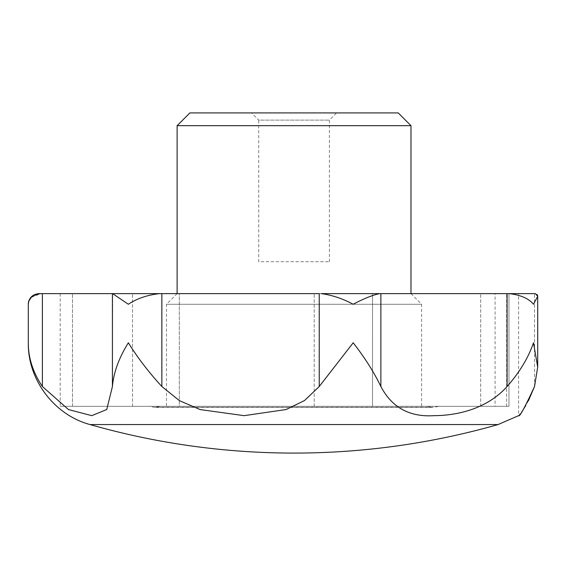 <?xml version="1.0" encoding="UTF-8"?>
<svg xmlns="http://www.w3.org/2000/svg" width="566" height="566" viewBox="0 0 566 566"><rect width="100%" height="100%" fill="white"/><g stroke="black" fill="none" stroke-linecap="round" stroke-linejoin="round"><path stroke-width="0.42" stroke-dasharray="2.83 2.12" d="M537.325 294.716L535.337 293.627L509.294 293.627C520.72 294.999 528.785 298.544 533.49 304.26L537.7 296.322L537.7 367.136L533.49 342.784C528.361 357.769 519.56 372.343 507.086 386.514C486.59 409.268 456.974 415.515 434.009 415.656C409.565 417.17 391.849 407.456 380.876 386.514C374.154 372.478 364.928 357.903 353.191 342.784L319.238 386.514L319.238 293.627L321.17 293.627C331.768 294.992 342.444 298.537 353.191 304.26C363.973 298.537 372.803 294.992 379.694 293.627L112.627 293.627L128.362 304.26C136.937 298.537 147.337 294.992 159.555 293.627M319.238 386.514L304.352 400.65L285.979 409.579L244.031 415.656L199.947 409.522L179.245 400.544L161.855 386.514C148.922 372.478 137.757 357.903 128.362 342.784C118.987 357.769 113.681 372.343 112.422 386.514L106.691 409.579L91.72 415.656L68.373 409.522L42.386 386.514C32.977 372.478 28.286 357.903 28.3 342.784M528.503 400.608L525.694 405.673M523.182 409.614L518.597 415.656L518.597 293.627L534.516 293.627L518.597 293.627M112.422 386.514L112.627 293.627M28.3 304.26L29.064 300.624M31.257 297.419L40.702 293.627L112.422 293.627M507.086 386.514L507.086 293.627L508.968 293.627L372.52 293.627L508.968 293.627L508.968 406.31L372.52 406.31L508.968 406.31L508.968 293.627M179.295 406.31L314.194 406.31L72.49 406.31L179.295 406.31L179.295 293.627L314.194 293.627L120.898 293.627L179.295 293.627L179.295 406.31M103.203 293.627L72.49 293.627L103.203 293.627M72.49 406.31L60.187 406.31L72.49 406.31L72.49 293.627L60.187 293.627L72.49 293.627L72.49 406.31M40.702 293.627L38.927 293.627M177.123 293.627L166.489 304.26L421.613 304.26L166.489 304.26L166.489 406.31L421.613 406.31L166.489 406.31M160.645 406.31L427.457 406.31L160.645 406.31L153.768 407.237L434.341 407.237L438.891 406.31L149.219 406.31L438.891 406.31M372.52 406.31L314.194 406.31L372.52 406.31L372.52 293.627L314.194 293.627L372.52 293.627L372.52 406.31M251.53 112.917L336.572 112.917L251.53 112.917L258.726 120.112L329.384 120.112L258.726 120.112L258.726 261.74L329.384 261.74L258.726 261.74M398.231 112.917L189.879 112.917M410.987 125.673L177.123 125.673M435.947 293.627L404.06 293.627L435.947 293.627M496.064 293.627L497.09 293.627L496.064 293.627M507.086 293.627L380.876 293.627L380.876 386.514M379.694 293.627L321.17 293.627M498.08 424.564L90.022 424.564M161.855 386.514L161.855 293.627M42.386 386.514L42.386 293.627M534.516 386.514L534.516 293.627L534.516 386.514M480.697 406.31L480.697 293.627L480.697 406.31M506.655 406.31L506.655 293.627L506.655 406.31M314.194 406.31L314.194 293.627L314.194 406.31M132.522 406.31L132.522 293.627L132.522 406.31M427.457 406.31L432.247 407.449L153.768 407.237A712.219 712.219 0 0 1 149.219 406.31M497.09 293.627L495.08 293.825L495.08 406.31M60.187 293.627L60.187 406.31M410.987 293.627L421.613 304.26L421.613 406.31M155.862 407.449L432.247 407.449L155.862 407.449M329.384 261.74L329.384 120.112L336.572 112.917"/><path stroke-width="0.85" d="M90.022 424.564A744.106 744.106 0 0 0 498.08 424.564L90.022 424.564C54.265 414.984 27.713 379.793 28.3 342.784C28.243 357.769 32.934 372.343 42.386 386.514L42.386 293.627L40.702 293.627C32.347 294.999 28.208 298.544 28.3 304.26L28.3 342.784M534.516 386.514C524.88 407.456 519.574 417.17 518.597 415.656C519.531 417.248 524.831 407.534 534.516 386.514L537.7 367.136L534.516 386.514L528.503 400.608M525.694 405.673L523.182 409.614M533.49 342.784L537.7 367.136L537.7 296.322L533.49 304.26C528.771 298.537 520.706 294.992 509.294 293.627L379.694 293.627C372.796 294.999 363.959 298.544 353.191 304.26C342.444 298.537 331.768 294.992 321.17 293.627L380.876 293.627L380.876 386.514C391.92 407.534 409.664 417.248 434.101 415.656C456.847 415.585 487.001 409.048 507.086 386.514C519.475 372.478 528.283 357.903 533.49 342.784M42.386 386.514L68.493 409.579L91.77 415.656L106.741 409.522L112.422 386.514C113.624 372.478 118.938 357.903 128.362 342.784C137.658 357.769 148.823 372.343 161.855 386.514L179.422 400.65L200.145 409.579L244.144 415.656L286.163 409.522L304.508 400.544L319.238 386.514L353.191 342.784C364.837 357.769 374.069 372.343 380.876 386.514M29.064 300.624L31.257 297.419M161.855 386.514L161.855 293.627L159.555 293.627C147.323 294.999 136.922 298.544 128.362 304.26L112.627 293.627L42.386 293.627M508.968 293.627L535.337 293.627L537.7 296.322L537.325 294.716M28.3 304.26C28.873 297.865 32.418 294.32 38.927 293.627L40.702 293.627M321.17 293.627L379.694 293.627M410.987 125.673L177.123 125.673L189.879 112.917L398.231 112.917L410.987 125.673L410.987 293.627M177.123 125.673L177.123 293.627M161.855 293.627L319.238 293.627L319.238 386.514M112.627 293.627L159.555 293.627M112.422 386.514L112.422 293.627M507.086 386.514L507.086 293.627M498.08 424.564L518.597 415.656"/></g></svg>
